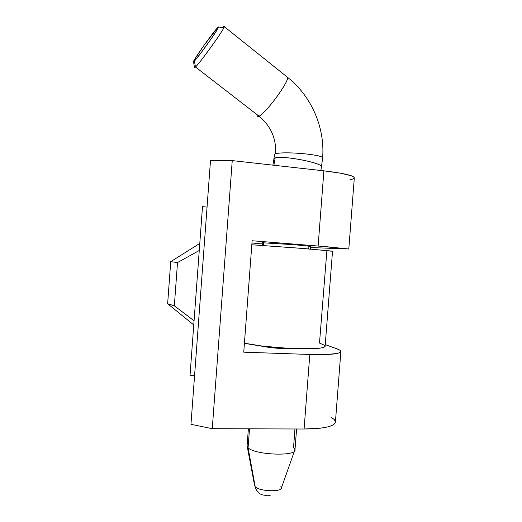 <?xml version="1.0" encoding="UTF-8"?>
<svg xmlns="http://www.w3.org/2000/svg" width="522" height="522" viewBox="0 0 522 522"><rect width="100%" height="100%" fill="white"/><g stroke="black" fill="none" stroke-linecap="round" stroke-linejoin="round"><path stroke-width="0.78" d="M262.403 242.769L295.054 244.772L262.403 242.769M287.126 348.872C276.125 348.389 266.873 347.332 259.369 345.714L277.215 348.252L287.126 348.872L297.964 348.82L287.126 348.872M331.568 417.509L334.393 419.668L335.45 421.789L334.628 423.773L331.888 425.547L327.281 427.022L320.939 428.131L304.091 429.019L309.807 354.464C330.328 354.98 340.683 353.929 340.886 351.319C340.67 350.543 339.333 349.707 336.879 348.82L325.33 344.657L336.879 348.82L339.776 350.145L340.899 351.378L340.142 352.481L337.466 353.401L326.615 354.51L309.807 354.464L243.748 352.174L252.119 240.746L327.105 246.769L348.827 249.001L310.466 247.539L348.807 249.007L318.126 246.032L252.119 240.746L243.748 352.174L309.807 354.464L304.091 429.019C324.632 428.745 335.085 426.298 335.444 421.685L340.853 351.789M262.312 243.944L251.95 242.991L262.312 243.944M310.557 246.358L295.054 244.772L310.557 246.358M202.503 206.666L190.015 375.631L202.503 206.666L207.051 207.084L202.503 206.666M194.562 375.742L190.015 375.631L194.562 375.742M349.955 179.731L353.022 178.968L354.321 178.022L353.733 176.932L351.208 175.731L340.592 173.2L323.894 170.844L318.126 246.032L323.894 170.844L232.244 160.6L323.894 170.844C344.344 173.311 354.484 175.718 354.301 178.074L348.813 248.948M304.091 429.019L212.258 428.679L232.244 160.6L210.51 160.378L232.244 160.6L212.258 428.679L190.967 424.308L210.51 160.378L190.967 424.308L212.258 428.679L304.091 429.019M177.513 262.566L174.335 305.794L167.647 303.739L170.727 261.652L177.513 262.566L170.727 261.652L199.789 243.435L170.727 261.652L167.647 303.739L193.76 324.932L167.647 303.739L174.335 305.794L177.513 262.566L199.267 250.488L177.513 262.566M194.067 320.795L174.335 305.794L194.067 320.795M324.925 345.447L319.497 343.058L326.857 250.925M330.191 251.095L332.188 251.154M332.534 251.141L298.949 248.152L251.819 244.772L304.176 248.563L332.534 251.141L325.102 346.51L323.477 347.43L320.045 348.154L314.89 348.657L291.296 348.572L262.944 346.177L244.42 343.215C256.811 345.864 278.65 348.213 296.522 348.781C315.353 349.198 324.919 348.252 325.232 345.942M270.429 495.124L268.008 495.9L265.574 495.306C260.034 495.078 256.576 492.207 255.199 486.7C258.919 491.522 282.689 492.239 281.56 487.528L294.982 449.553C297.638 456.646 254.475 455.053 248.08 447.732C254.371 454.962 296.998 456.678 294.995 449.696L296.581 428.993M287.518 78.561C286.076 86.045 264.915 113.887 259.016 116.171C270.807 125.965 276.36 138.532 275.675 153.859C282.395 151.093 322.139 154.44 322.544 157.788C322.139 154.44 282.395 151.093 275.675 153.859C276.36 138.532 270.807 125.965 259.016 116.171C265.385 113.718 288.366 82.757 287.694 77.445L286.48 76.473M263.551 242.619L263.336 245.536L263.551 242.619M248.374 428.81L247.082 445.951L248.08 447.732L249.509 428.816L248.08 447.732L255.199 486.7L248.08 447.732L247.108 445.599M294.956 428.986L293.54 447.556L294.982 449.553M320.834 170.498L321.408 167.203C325.513 163.569 282.617 154.975 275.159 157.983L273.887 165.252L275.159 157.983C282.102 155.132 322.544 162.838 321.506 166.786M223.096 27.19L222.803 27.496L223.403 27.438L223.096 27.19C224.323 25.917 224.747 25.767 224.375 26.733C223.194 30.694 200.024 62.953 195.476 67.012L259.016 116.171L195.476 67.012C199.782 63.169 221.498 33.108 224.095 27.366L218.203 27.973C215.906 32.762 197.975 57.648 194.393 61.028L195.476 67.012L194.393 61.028L201.153 52.683L210.973 39.137L217.765 28.769L218.581 26.955L217.465 27.816C218.646 26.57 218.888 26.622 218.203 27.973M217.465 27.816L203.515 46.066L194.556 59.456L193.538 61.537L194.393 61.028L193.545 61.479C193.571 59.652 212.65 32.795 217.465 27.816M193.571 61.661L194.445 67.475L195.476 67.012C194.517 67.938 194.223 67.951 194.582 67.051M257.144 115.434C257.111 116.556 257.738 116.804 259.016 116.171M275.159 157.983L273.965 158.701L272.843 165.135M280.816 486.191L281.502 488.005C280.947 492.324 258.664 491.235 255.199 486.7L254.599 485.408L247.232 446.597M308.952 245.992L308.73 248.929M321.493 166.714L322.589 158.179C325.16 127.897 311.712 96.498 287.694 77.445L224.375 26.733M310.349 249.059L310.57 246.175M274.415 154.675L273.965 158.701M262.201 245.457L262.416 242.586"/></g></svg>
